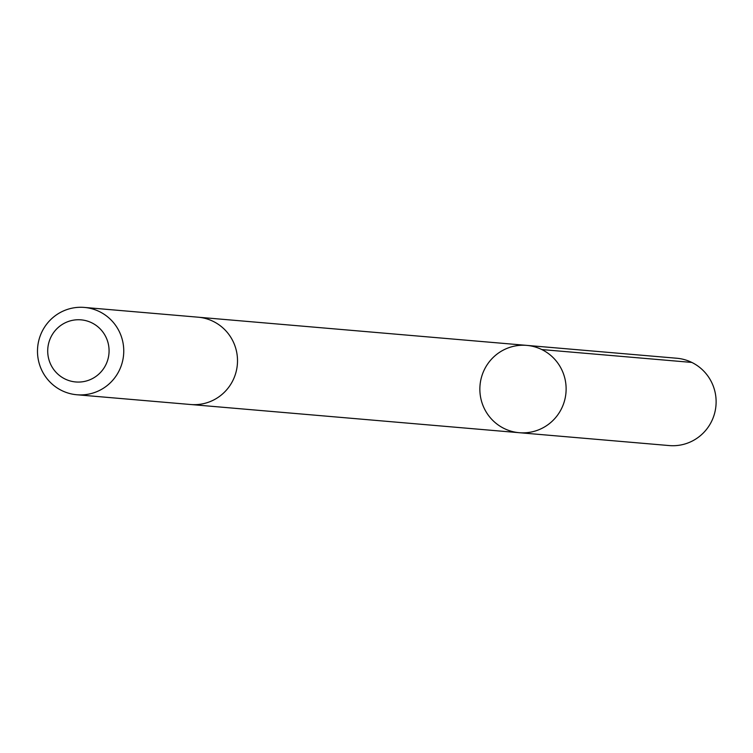 <?xml version="1.0" encoding="UTF-8"?>
<svg xmlns="http://www.w3.org/2000/svg" width="753" height="753" viewBox="0 0 753 753"><rect width="100%" height="100%" fill="white"/><g stroke="black" fill="none" stroke-linecap="round" stroke-linejoin="round"><path stroke-width="1.13" d="M503.606 349.947A43.825 43.128 94.9 0 1 526.733 345.382A43.825 43.128 94.9 0 1 565.964 392.727A43.825 43.128 94.9 0 1 519.241 432.702A43.825 43.128 94.9 0 1 480.63 397.415A43.825 43.128 94.9 0 1 503.606 349.947M669.238 445.569A43.825 43.128 -85.1 0 0 692.374 440.994A43.825 43.128 -85.1 0 0 715.35 393.527A43.825 43.128 -85.1 0 0 676.731 358.24L526.733 345.382A43.825 43.128 94.9 0 1 565.964 392.727A43.825 43.128 94.9 0 1 519.241 432.702L669.238 445.569M76.881 394.76L190.631 404.512A43.825 43.128 -85.1 0 0 213.758 399.947A43.825 43.128 -85.1 0 0 236.734 352.479A43.825 43.128 -85.1 0 0 198.114 317.192L84.364 307.431A43.825 43.128 -85.1 0 0 37.65 347.406A43.825 43.128 -85.1 0 0 76.881 394.76A43.825 43.128 -85.1 0 0 100.008 390.186A43.825 43.128 -85.1 0 0 122.984 342.719A43.825 43.128 -85.1 0 0 84.364 307.431M92.186 378.712A31.174 30.685 -85.1 0 0 95.236 324.807A31.174 30.685 -85.1 0 0 47.759 349.204A31.174 30.685 -85.1 0 0 92.186 378.712M541.821 349.561L691.819 362.428M191.591 404.587L519.241 432.702M199.074 317.286L526.733 345.382"/></g></svg>
